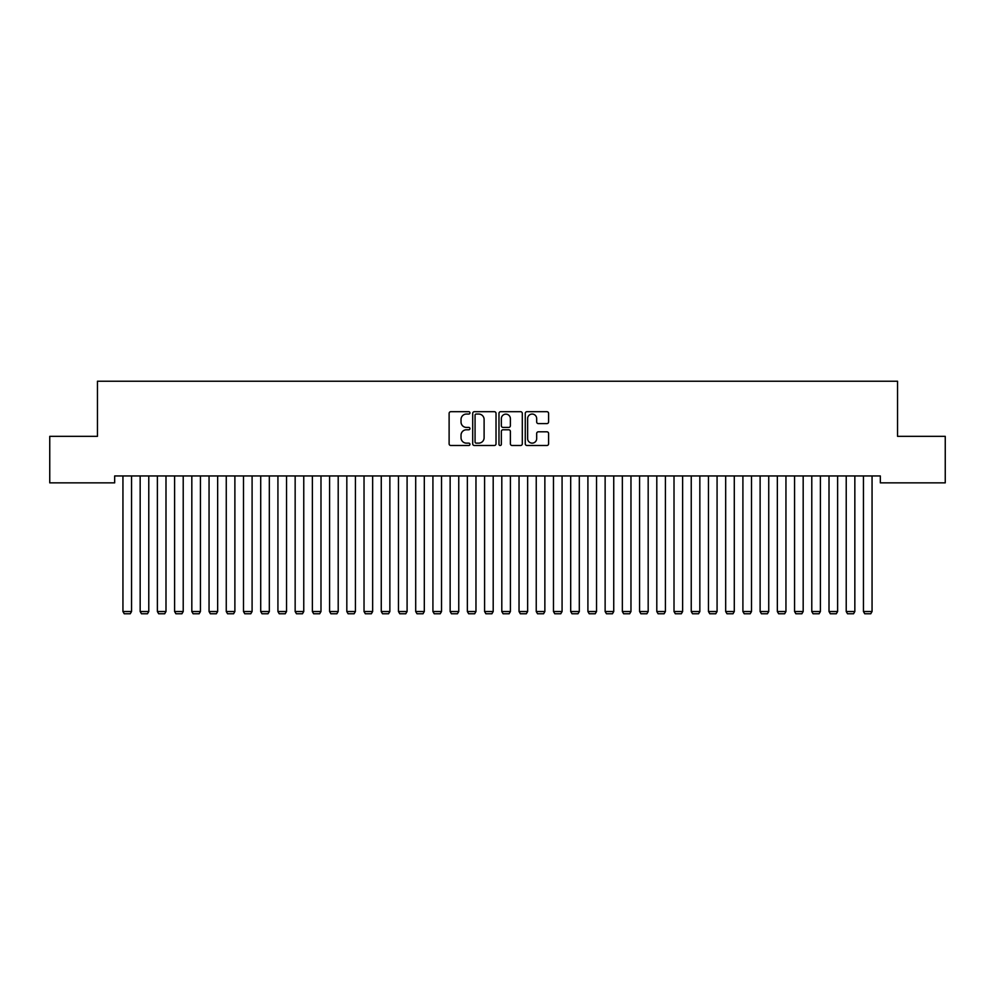 <?xml version="1.0" encoding="UTF-8"?>
<svg xmlns="http://www.w3.org/2000/svg" width="995" height="995" viewBox="0 0 995 995"><rect width="100%" height="100%" fill="white"/><g stroke="black" fill="none" stroke-linecap="round" stroke-linejoin="round"><path stroke-width="1.49" d="M469.951 412.875A1.182 1.182 0 0 0 468.769 411.694L450.81 411.694A1.692 1.692 0 0 0 449.118 413.385L449.118 443.807A1.692 1.692 0 0 0 450.81 445.499L468.769 445.499A1.182 1.182 0 0 0 469.951 444.317A1.182 1.182 0 0 0 468.769 443.136L466.444 443.136A5.41 5.41 0 0 1 461.033 437.725L461.033 435.188A5.41 5.41 0 0 1 466.444 429.778L468.769 429.778A1.182 1.182 0 0 0 469.951 428.596A1.182 1.182 0 0 0 468.769 427.415L466.444 427.415A5.41 5.41 0 0 1 461.033 422.004L461.033 419.467A5.41 5.41 0 0 1 466.444 414.057L468.769 414.057A1.182 1.182 0 0 0 469.951 412.875M546.902 423.609A1.692 1.692 0 0 0 548.593 421.917L548.593 413.385A1.692 1.692 0 0 0 546.902 411.694L526.952 411.694A1.692 1.692 0 0 0 525.26 413.385L525.26 443.807A1.692 1.692 0 0 0 526.952 445.499L546.902 445.499A1.692 1.692 0 0 0 548.593 443.807L548.593 433.497A1.692 1.692 0 0 0 546.902 431.805L538.37 431.805A1.692 1.692 0 0 0 536.678 433.497L536.678 438.608A4.527 4.527 0 0 1 532.151 443.136A4.527 4.527 0 0 1 527.636 438.608L527.636 418.584A4.527 4.527 0 0 1 532.151 414.057A4.527 4.527 0 0 1 536.678 418.584L536.678 421.917A1.692 1.692 0 0 0 538.37 423.609L546.902 423.609M880.326 475.958L114.674 475.958L114.674 482.849L49.75 482.849L49.75 436.345L97.448 436.345L97.448 381.234L897.552 381.234L897.552 436.345L945.25 436.345L945.25 482.849L880.326 482.849L880.326 475.958M496.02 413.385A1.692 1.692 0 0 0 494.328 411.694L474.379 411.694A1.692 1.692 0 0 0 472.7 413.385L472.7 443.807A1.692 1.692 0 0 0 474.379 445.499L494.328 445.499A1.692 1.692 0 0 0 496.02 443.807L496.02 413.385M500.672 411.694L520.621 411.694A1.692 1.692 0 0 1 522.3 413.385L522.3 443.807A1.692 1.692 0 0 1 520.621 445.499L512.077 445.499A1.692 1.692 0 0 1 510.385 443.807L510.385 431.469A1.692 1.692 0 0 0 508.694 429.778L503.035 429.778A1.692 1.692 0 0 0 501.343 431.469L501.343 444.317A1.182 1.182 0 0 1 500.162 445.499A1.182 1.182 0 0 1 498.98 444.317L498.98 413.385A1.692 1.692 0 0 1 500.672 411.694M476.244 414.057A1.182 1.182 0 0 0 475.063 415.238L475.063 441.954A1.182 1.182 0 0 0 476.244 443.136L478.694 443.136A5.41 5.41 0 0 0 484.105 437.725L484.105 419.467A5.41 5.41 0 0 0 478.694 414.057L476.244 414.057M510.385 418.671A4.527 4.527 0 0 0 505.87 414.144A4.527 4.527 0 0 0 501.343 418.671L501.343 425.723A1.692 1.692 0 0 0 503.035 427.415L508.694 427.415A1.692 1.692 0 0 0 510.385 425.723L510.385 418.671M131.551 475.958L131.551 611.527L122.945 611.527L122.945 475.958M131.551 611.527L130.258 613.766L124.226 613.766L122.945 611.527M148.777 475.958L148.777 611.527L140.158 611.527L140.158 475.958M148.777 611.527L147.484 613.766L141.452 613.766L140.158 611.527M165.991 475.958L165.991 611.527L157.384 611.527L157.384 475.958M165.991 611.527L164.697 613.766L158.678 613.766L157.384 611.527M183.217 475.958L183.217 611.527L174.598 611.527L174.598 475.958M183.217 611.527L181.923 613.766L175.891 613.766L174.598 611.527M200.43 475.958L200.43 611.527L191.824 611.527L191.824 475.958M200.43 611.527L199.149 613.766L193.117 613.766L191.824 611.527M217.656 475.958L217.656 611.527L209.049 611.527L209.049 475.958M217.656 611.527L216.363 613.766L210.343 613.766L209.049 611.527M234.882 475.958L234.882 611.527L226.263 611.527L226.263 475.958M234.882 611.527L233.589 613.766L227.556 613.766L226.263 611.527M252.096 475.958L252.096 611.527L243.489 611.527L243.489 475.958M252.096 611.527L250.802 613.766L244.782 613.766L243.489 611.527M269.322 475.958L269.322 611.527L260.715 611.527L260.715 475.958M269.322 611.527L268.028 613.766L261.996 613.766L260.715 611.527M286.535 475.958L286.535 611.527L277.928 611.527L277.928 475.958M286.535 611.527L285.254 613.766L279.222 613.766L277.928 611.527M303.761 475.958L303.761 611.527L295.154 611.527L295.154 475.958M303.761 611.527L302.468 613.766L296.448 613.766L295.154 611.527M320.987 475.958L320.987 611.527L312.368 611.527L312.368 475.958M320.987 611.527L319.694 613.766L313.661 613.766L312.368 611.527M338.2 475.958L338.2 611.527L329.594 611.527L329.594 475.958M338.2 611.527L336.907 613.766L330.887 613.766L329.594 611.527M355.426 475.958L355.426 611.527L346.82 611.527L346.82 475.958M355.426 611.527L354.133 613.766L348.101 613.766L346.82 611.527M372.652 475.958L372.652 611.527L364.033 611.527L364.033 475.958M372.652 611.527L371.359 613.766L365.327 613.766L364.033 611.527M389.866 475.958L389.866 611.527L381.259 611.527L381.259 475.958M389.866 611.527L388.572 613.766L382.553 613.766L381.259 611.527M407.092 475.958L407.092 611.527L398.473 611.527L398.473 475.958M407.092 611.527L405.798 613.766L399.766 613.766L398.473 611.527M424.305 475.958L424.305 611.527L415.699 611.527L415.699 475.958M424.305 611.527L423.024 613.766L416.992 613.766L415.699 611.527M441.531 475.958L441.531 611.527L432.924 611.527L432.924 475.958M441.531 611.527L440.238 613.766L434.218 613.766L432.924 611.527M458.757 475.958L458.757 611.527L450.138 611.527L450.138 475.958M458.757 611.527L457.464 613.766L451.431 613.766L450.138 611.527M475.971 475.958L475.971 611.527L467.364 611.527L467.364 475.958M475.971 611.527L474.677 613.766L468.657 613.766L467.364 611.527M493.197 475.958L493.197 611.527L484.59 611.527L484.59 475.958M493.197 611.527L491.903 613.766L485.871 613.766L484.59 611.527M510.41 475.958L510.41 611.527L501.803 611.527L501.803 475.958M510.41 611.527L509.129 613.766L503.097 613.766L501.803 611.527M527.636 475.958L527.636 611.527L519.029 611.527L519.029 475.958M527.636 611.527L526.343 613.766L520.323 613.766L519.029 611.527M544.862 475.958L544.862 611.527L536.243 611.527L536.243 475.958M544.862 611.527L543.568 613.766L537.536 613.766L536.243 611.527M562.076 475.958L562.076 611.527L553.469 611.527L553.469 475.958M562.076 611.527L560.782 613.766L554.762 613.766L553.469 611.527M579.301 475.958L579.301 611.527L570.695 611.527L570.695 475.958M579.301 611.527L578.008 613.766L571.976 613.766L570.695 611.527M596.527 475.958L596.527 611.527L587.908 611.527L587.908 475.958M596.527 611.527L595.234 613.766L589.202 613.766L587.908 611.527M613.741 475.958L613.741 611.527L605.134 611.527L605.134 475.958M613.741 611.527L612.447 613.766L606.428 613.766L605.134 611.527M630.967 475.958L630.967 611.527L622.348 611.527L622.348 475.958M630.967 611.527L629.673 613.766L623.641 613.766L622.348 611.527M648.18 475.958L648.18 611.527L639.574 611.527L639.574 475.958M648.18 611.527L646.899 613.766L640.867 613.766L639.574 611.527M665.406 475.958L665.406 611.527L656.799 611.527L656.799 475.958M665.406 611.527L664.113 613.766L658.093 613.766L656.799 611.527M682.632 475.958L682.632 611.527L674.013 611.527L674.013 475.958M682.632 611.527L681.339 613.766L675.307 613.766L674.013 611.527M699.846 475.958L699.846 611.527L691.239 611.527L691.239 475.958M699.846 611.527L698.552 613.766L692.532 613.766L691.239 611.527M717.072 475.958L717.072 611.527L708.465 611.527L708.465 475.958M717.072 611.527L715.778 613.766L709.746 613.766L708.465 611.527M734.285 475.958L734.285 611.527L725.678 611.527L725.678 475.958M734.285 611.527L733.004 613.766L726.972 613.766L725.678 611.527M751.511 475.958L751.511 611.527L742.904 611.527L742.904 475.958M751.511 611.527L750.218 613.766L744.198 613.766L742.904 611.527M768.737 475.958L768.737 611.527L760.118 611.527L760.118 475.958M768.737 611.527L767.443 613.766L761.411 613.766L760.118 611.527M785.95 475.958L785.95 611.527L777.344 611.527L777.344 475.958M785.95 611.527L784.657 613.766L778.637 613.766L777.344 611.527M803.176 475.958L803.176 611.527L794.57 611.527L794.57 475.958M803.176 611.527L801.883 613.766L795.851 613.766L794.57 611.527M820.402 475.958L820.402 611.527L811.783 611.527L811.783 475.958M820.402 611.527L819.109 613.766L813.077 613.766L811.783 611.527M837.616 475.958L837.616 611.527L829.009 611.527L829.009 475.958M837.616 611.527L836.322 613.766L830.303 613.766L829.009 611.527M854.842 475.958L854.842 611.527L846.223 611.527L846.223 475.958M854.842 611.527L853.548 613.766L847.516 613.766L846.223 611.527M872.055 475.958L872.055 611.527L863.449 611.527L863.449 475.958M872.055 611.527L870.774 613.766L864.742 613.766L863.449 611.527"/></g></svg>

